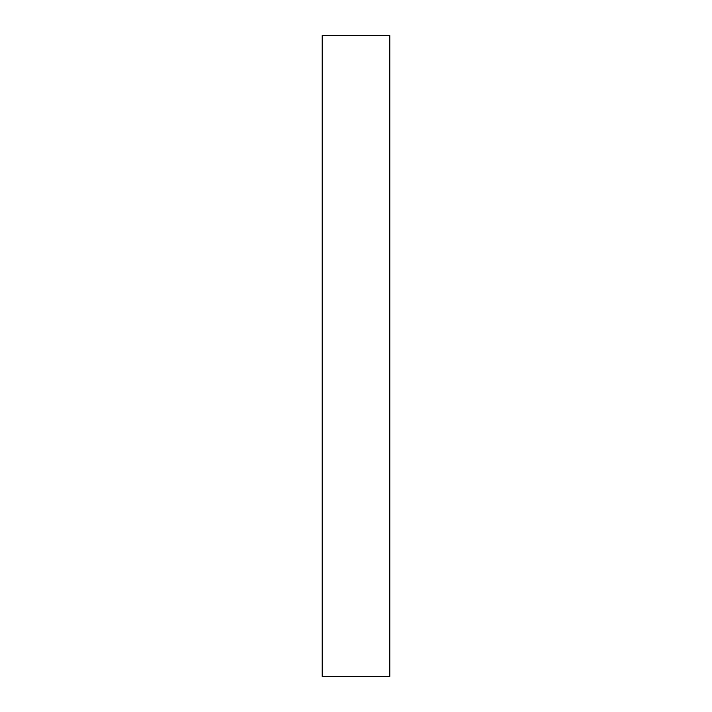 <?xml version="1.0" encoding="UTF-8"?>
<svg xmlns="http://www.w3.org/2000/svg" width="712" height="712" viewBox="0 0 712 712"><rect width="100%" height="100%" fill="white"/><g stroke="black" fill="none" stroke-linecap="round" stroke-linejoin="round"><path stroke-width="1.07" d="M389.784 35.6L322.216 35.6L322.216 676.4L389.784 676.4L389.784 35.6"/></g></svg>

